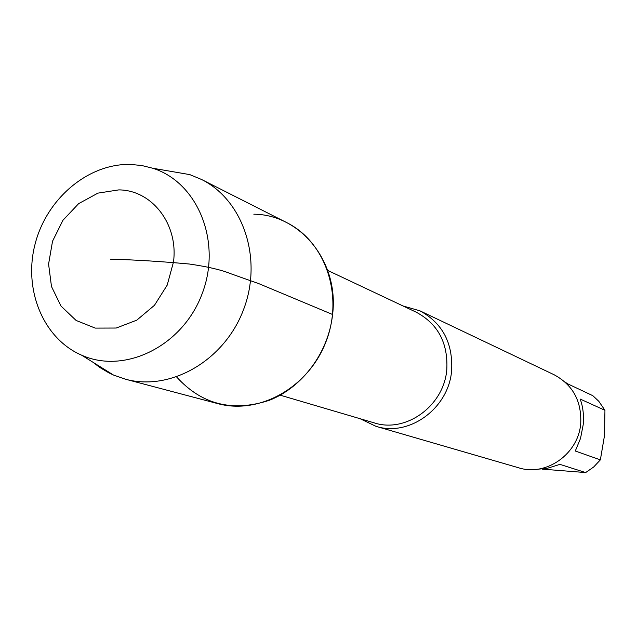 <?xml version="1.0" encoding="UTF-8"?>
<svg xmlns="http://www.w3.org/2000/svg" width="637" height="637" viewBox="0 0 637 637"><rect width="100%" height="100%" fill="white"/><g stroke="black" fill="none" stroke-linecap="round" stroke-linejoin="round"><path stroke-width="0.96" d="M564.979 381.993L567.543 383.769L592.832 395.688L598.78 401.262L604.951 410.3L580.172 399.049C583.022 406.717 584.025 415.276 583.197 424.736L580.522 438.407L575.291 451.02L600.365 459.858L604.465 435.772L604.951 410.3M542.159 469.127L585.658 472.566L559.915 464.365L547.422 468.283L535.08 469.477M585.658 472.566L593.66 467.017L600.365 459.858M176.632 376.977C201.658 404.535 232.513 412.322 269.18 400.347C302.583 387.352 328.541 352.396 332.594 314.495C339.21 262.118 300.712 214.573 253.821 214.191M360.104 418.716L375.926 426.312C409.129 437.173 448.83 408.317 451.633 370.519C453.011 342.945 442.428 323.039 419.894 310.808L403.022 305.967M375.926 426.312L518.653 467.789C546.243 476.763 578.699 453.743 580.729 423.279C581.669 401.031 572.782 384.852 554.079 374.731L419.894 310.808M92.898 362.206L99.842 367.485L108.808 372.812L113.513 375.05L125.457 379.206L217.838 403.643C259.554 415.069 308.905 387.24 326.16 341.249C343.853 295.425 325.499 241.829 286.738 222.624L201.491 179.451L189.802 174.618L152.776 168.248L141.868 165.532L130.625 164.434C88.368 163.287 46.748 198.441 35.115 243.987C23.163 289.469 43.117 338.534 81.624 355.183C124.788 374.644 182.604 346.098 202.033 293.999C222.162 242.179 197.956 182.413 152.776 168.248M173.487 262.014C178.575 224.28 152.028 190.041 118.808 189.89L97.939 193.122L78.614 203.665L62.928 220.298L52.545 241.192L48.579 264.092L51.486 286.523L60.985 306.039L76.106 320.451L95.231 328.103L116.252 328.031L136.788 320.156L154.465 305.298L167.197 285.137L173.487 262.014M125.457 379.206C170.549 391.58 224.391 360.638 243.477 309.781C263.041 259.108 243.398 200.185 201.491 179.451M110.512 259.163C135.291 259.84 161.575 261.465 189.372 264.029C207.558 266.672 221.214 269.849 230.331 273.568L258.829 283.648L332.594 314.495M280.192 395.171L374.158 422.857C405.976 433.391 444.116 405.737 446.808 369.476C448.137 342.985 437.953 323.899 416.272 312.218L327.681 270.414M81.624 355.183L113.513 375.05"/></g></svg>
